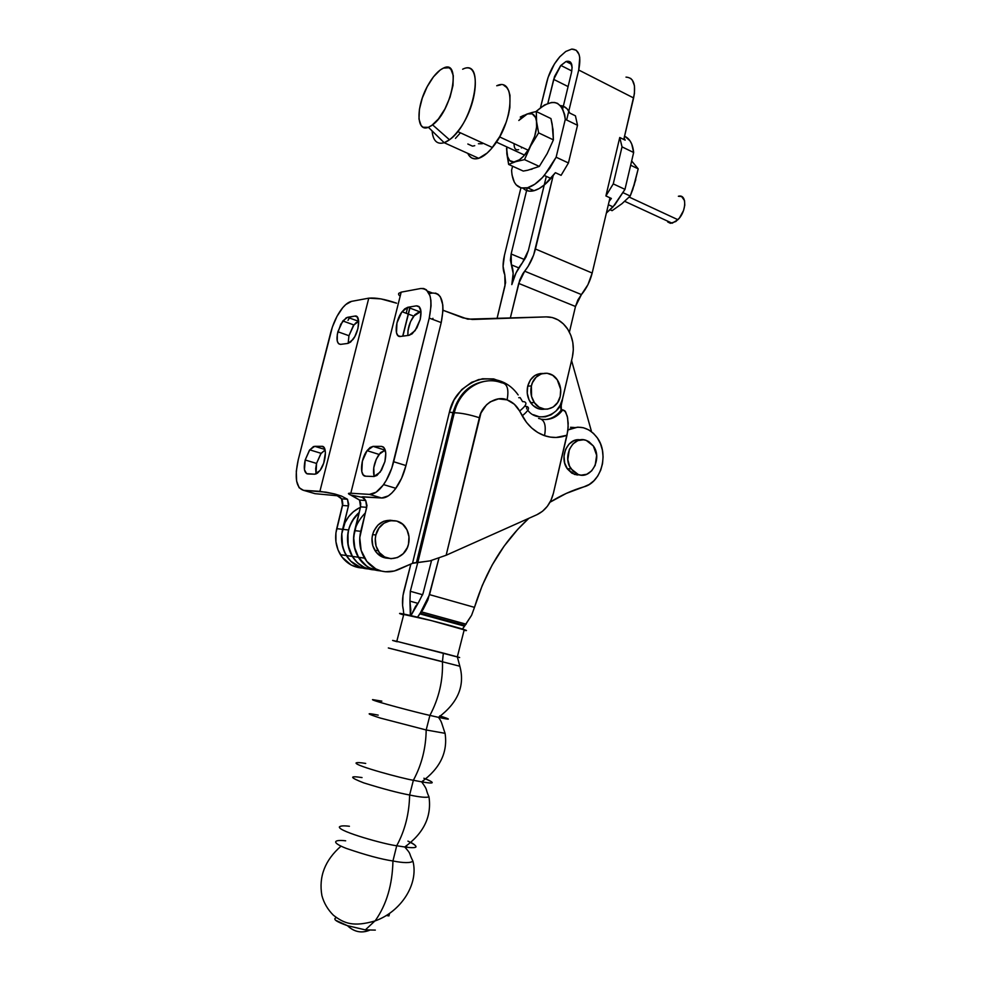 <?xml version="1.0" encoding="UTF-8"?>
<svg xmlns="http://www.w3.org/2000/svg" width="981" height="981" viewBox="0 0 981 981"><rect width="100%" height="100%" fill="white"/><g stroke="black" fill="none" stroke-linecap="round" stroke-linejoin="round"><path stroke-width="1.47" d="M503.927 85.445L506.687 87.432L508.734 90.767L509.985 95.341L509.862 107.493L508.477 114.569L506.294 121.951L499.844 136.396L491.579 148.487L487.177 153.036L478.716 158.309L444.172 142.711C437.06 144.734 433.038 140.798 432.094 130.927C433.038 140.798 437.06 144.734 444.172 142.711L428.403 127.309C416.091 132.619 415.907 106.586 427.704 85.727C432.793 76.579 438.017 70.718 443.375 68.13L440.175 70.019L433.479 76.812L427.213 86.647L422.296 98.063L419.402 109.418L418.985 119.044L421.119 125.531L423.069 127.26L428.403 127.309L431.591 125.605L438.397 118.995L444.884 109.014L450.034 97.217L452.989 85.47L453.296 75.647L450.929 69.308L448.869 67.75L443.375 68.13C461.793 58.455 451.983 111.172 432.596 124.857L428.403 127.309L444.172 142.711L449.482 139.756C474.068 123.066 486.073 57.131 462.652 69.222C481.855 59.216 478.458 106.5 457.612 131.54C452.903 137.45 448.415 141.178 444.172 142.711L478.716 158.309C483.069 156.874 487.643 153.269 492.413 147.493C513.517 123.079 516.374 76.248 496.729 85.764L500.555 84.893M478.421 143.741L482.333 143.729M467.839 144.011L472.45 146.12M472.817 146.095L474.743 145.679M467.778 153.379C470.022 158.137 473.664 159.78 478.716 158.309L474.988 158.861L471.763 157.99L469.188 155.758M527.533 187.763C517.772 189.676 512.45 183.864 511.579 170.326L512.585 166.23L511.579 170.326L512.008 174.851L514.326 182.208L516.19 184.882L521.181 187.96L527.533 187.763L534.044 190.694L527.533 187.763L534.78 184.256L542.37 177.622L549.691 168.376L556.129 157.218L544.32 175.464C538.495 182.147 532.904 186.243 527.533 187.763M523.118 188.266C525.963 191.013 529.605 191.822 534.044 190.694L539.219 188.511L544.639 184.686L555.381 172.693L561.095 175.329L568.44 162.969L577.515 125.274L575.442 115.844L569.789 113.073L567.153 108.903L563.621 106.365M525.289 189.897L529.348 191.148L534.044 190.694C539.452 189.186 545.056 185.115 550.881 178.456L555.381 172.693L561.095 175.329L568.44 162.969L556.129 157.218L568.44 162.969L577.515 125.274L565.289 119.351L556.129 157.218L565.289 119.351L577.515 125.274L575.442 115.844L569.789 113.073C567.741 108.511 564.664 106.022 560.543 105.592M535.982 111.576C552.377 97.352 562.15 99.939 565.289 119.351L564.725 114.752L562.039 107.53L557.502 103.348L554.657 102.502L551.506 102.49L544.541 104.93L535.982 111.576M625.13 136.518L629.986 140.786L631.727 144.048L633.652 152.509L622.028 146.868L619.747 137.499L625.167 140.148L624.1 138.174L625.167 140.148L619.747 137.499L605.902 195.942L611.371 198.456L609.152 201.326L611.371 198.456L605.902 195.942L619.747 137.499L622.028 146.868L613.26 183.888L605.902 195.942L613.26 183.888L624.971 189.358L633.652 152.509L622.028 146.868L613.26 183.888L624.971 189.358L614.866 204.784L606.381 213.024L613.051 206.856L624.971 189.358L633.652 152.509C632.782 143.937 629.753 138.517 624.554 136.249M666.835 220.774L624.738 201.338L672.144 223.227L677.896 219.707C686.725 211.381 687.019 193.686 678.362 196.274L681.599 196.519L684.53 200.59L684.775 205.176L683.561 210.474L679.453 217.954L675.835 221.498L670.452 223.325L667.693 221.964M496.374 142.098L524.516 155.084L496.374 142.098M455.454 138.37L460.42 132.827L455.454 138.37M566.037 61.484C571.236 60.258 573.039 63.998 571.445 72.729L572.119 67.358L570.402 62.024L566.037 61.484L571.727 64.378L566.037 61.484L560.519 65.837L554.547 76.493L547.839 103.41L553.689 79.387L560.874 65.433L566.037 61.484M527.263 187.837L511.138 253.981L524.602 259.597L511.138 253.981L510.402 260.137L511.383 264.833L511.138 253.981L527.263 187.837M568.085 86.573L553.689 79.387L568.085 86.573M518.765 267.887L511.383 264.833C513.603 269.64 513.737 276.225 511.812 284.613C513.946 276.225 517.478 268.929 522.432 262.7L526 257.034L528.379 250.449L522.432 262.7L516.055 272.841L511.812 284.613L513.161 273.368L511.383 264.833L518.765 267.887M528.379 250.449L546.319 176.372L528.379 250.449M562.726 108.707L571.445 72.729L562.726 108.707M504.43 255.354L520.899 187.886L504.43 255.354C502.517 263.533 502.64 270.02 504.798 274.827L503.081 266.366L504.43 255.354M630.624 78.37L632.365 80.148L634.449 85.764L634.425 93.551L623.793 139.474L633.616 97.965L578.716 70.007L579.746 57.597L579.048 54.446L576.203 50.215L571.751 49.087L565.779 51.466L559.893 56.653L554.375 64.072L548.085 77.425L540.506 107.603L546.76 81.975C549.274 72.361 553.591 63.986 559.734 56.837L565.779 51.466L571.751 49.087C579.109 49.344 581.426 56.309 578.716 70.007L633.616 97.965C636.166 84.538 633.616 77.597 625.988 77.119M578.716 70.007L566.638 120.001L578.716 70.007M553.174 175.66L535.442 249.002L592.181 273.037L609.986 197.819L592.181 273.037L535.442 249.002C533.272 257.525 529.679 264.919 524.663 271.185L581.426 294.582C586.515 288.549 590.096 281.375 592.181 273.037L587.938 284.686L581.426 294.582L575.491 306.477L518.716 283.423L524.663 271.185L581.426 294.582L577.821 300.063L575.491 306.477L518.716 283.423L510.292 318.151L519.722 280.088L522.763 273.822L528.097 266.415L533.627 255.048L553.174 175.66M591.543 431.726L571.555 360.493L591.543 431.726M569.409 332.105L575.491 306.477L569.409 332.105M497.011 318.617L505.607 282.565L504.798 274.827L505.007 285.778L497.011 318.617M458.765 657.245L443.351 653.113L442.443 661.672C443.105 680.446 438.924 698.362 429.899 715.407L438.495 717.356C450.966 720.091 451.567 719.662 440.297 716.069M459.513 666.148L388.684 648.073M439.721 715.909C451.616 719.662 451.199 720.14 438.495 717.356L429.899 715.407L426.183 729.974L445.08 733.322L426.183 729.974C425.926 748.135 421.658 764.898 413.369 780.275L421.658 781.845C434.154 784.052 435.49 783.071 425.693 778.889M423.89 778.24C435.687 782.973 434.939 784.175 421.658 781.845L413.369 780.275L409.617 795.002C419.721 797.161 426.183 797.786 428.991 796.879L428.991 796.879C426.183 797.786 419.721 797.161 409.617 795.002C409.261 813.605 404.957 830.527 396.716 845.745L404.736 846.995C417.195 848.712 419.23 847.179 410.843 842.385M407.924 841.122C419.672 846.897 418.605 848.847 404.736 846.995L396.716 845.745L392.94 860.987C403.682 863.072 410.352 863.133 412.94 861.183L412.94 861.183C410.352 863.133 403.682 863.072 392.94 860.987C392.425 884.666 386.6 904.482 375.441 920.436L365.361 929.89L347.433 925.659L335.539 920.215M369.371 930.331C361.4 933.471 354.092 931.913 347.433 925.659C354.006 931.889 361.315 933.458 369.371 930.331M466.049 630.587L464.074 630.293C467.226 630.857 467.275 630.636 464.246 629.618C455.773 626.712 416.018 616.473 403.853 614.069L396.79 641.341L459.648 657.54M375.318 930.098L365.361 929.89L375.441 920.436C386.6 904.482 392.425 884.666 392.94 860.987C381.339 859.282 365.815 855.089 346.367 848.43C329.665 841.906 334.987 839.478 345.655 840.815C334.987 839.478 329.665 841.906 346.367 848.43C365.815 855.089 381.339 859.282 392.94 860.987L396.716 845.745C386.06 844.666 338.2 831.471 339.377 826.946C340.382 825.794 343.73 825.573 349.42 826.272M336.348 917.652C332.449 919.025 336.14 921.699 347.433 925.659L365.361 929.89M339.377 826.946C338.2 831.471 386.06 844.666 396.716 845.745C404.957 830.527 409.261 813.605 409.617 795.002C398.323 792.918 383.007 788.871 363.681 782.85C349.579 777.357 349.04 775.603 362.038 777.577C349.04 775.603 349.579 777.357 363.681 782.85C383.007 788.871 398.323 792.918 409.617 795.002L413.369 780.275C402.86 778.632 354.742 765.695 356.066 762.973C357.047 762.36 360.26 762.519 365.705 763.439M356.066 762.973C354.742 765.695 402.86 778.632 413.369 780.275C421.658 764.898 425.926 748.135 426.183 729.974L380.444 718.092C366.195 713.518 365.447 712.537 378.212 715.137C365.447 712.537 366.195 713.518 380.444 718.092L426.183 729.974L429.899 715.407C419.512 713.212 370.99 700.52 372.547 699.612L381.842 701.145M372.547 699.612C370.99 700.52 419.512 713.212 429.899 715.407C438.924 698.362 443.105 680.446 442.443 661.672L443.351 653.113L396.79 641.341L403.853 614.069C398.875 613.076 398.237 613.199 401.94 614.425M388.329 647.951L442.443 661.672M397.231 641.77L395.012 641.157C391.247 640.103 391.848 640.164 396.79 641.341M386.256 915.494L388.942 915.898L389.592 913.311L388.942 915.898L386.256 915.494M406.122 848.234L406.796 845.561L406.122 848.234M422.701 782.948L423.265 780.717L422.701 782.948M439.157 718.153L439.537 716.62L439.157 718.153M402.59 614.633L400.8 614.032M399.659 613.554L431.1 620.532L466.478 630.513M392.388 520.482C382.7 519.476 376.103 524.185 372.596 534.62C371.296 540.298 372.044 545.522 374.828 550.304C378.053 555.307 382.418 557.956 387.949 558.25L381.302 556.497L376.079 552.107L372.805 545.73L372.007 538.336L372.596 534.62L375.87 534.988L372.596 534.62L373.81 531.089L377.918 525.093L383.706 521.279L390.254 520.212M408.488 544.161C405.411 559.428 385.435 563.952 378.102 550.733C375.318 545.927 374.57 540.678 375.87 534.988L375.282 538.728L376.079 546.147L379.365 552.548L384.601 556.95L390.978 558.704L397.526 557.539L403.252 553.652L407.299 547.668L408.488 544.161L408.991 536.754L406.968 529.777L402.7 524.271L396.839 521.07L390.254 520.678L383.951 523.18L378.887 528.207L375.87 534.988C379.083 519.611 398.948 515.43 406.146 528.318C408.991 533.137 409.776 538.422 408.488 544.161M580.36 439.905C567.962 437.219 558.741 457.379 567.288 468.759L574.559 474.461L578.336 474.571L571.052 468.844C561.757 456.472 573.358 435.024 586.282 440.42L583.487 439.795L577.858 440.592L572.879 443.976L569.336 449.445L567.815 459.635L569.581 466.233L573.272 471.481L578.336 474.571L581.144 475.147L586.761 474.264L591.678 470.843L595.16 465.411L596.644 455.331L593.321 445.95L588.919 441.683L586.282 440.42L593.333 445.963C602.641 458.139 591.445 479.697 578.336 474.571L574.559 474.461L579.894 474.976M577.355 475.037L571.911 473.222L567.447 468.992L564.664 462.983L564.014 456.104L565.571 449.421L569.115 443.988L574.081 440.616L579.697 439.819M542.763 373.454C535.27 373.467 530.255 377.71 527.717 386.158C526.429 392.204 527.398 397.71 530.611 402.676C534.4 407.826 539.084 409.984 544.663 409.151L538.091 408.636L532.879 405.361L529.053 399.929L527.238 393.185L527.717 386.158L531.395 385.925L527.717 386.158L530.39 379.941L534.878 375.502L540.445 373.491M560.225 396.398C557.576 409.813 541.426 413.774 534.302 402.517C531.077 397.513 530.108 391.995 531.395 385.925L531.555 396.471L534.437 402.7L539.06 407.152L544.7 409.163L547.631 409.138L553.174 407.054L557.588 402.578L560.225 396.398L560.691 389.432L557.257 379.794L552.708 375.318L547.091 373.234L541.279 373.884L536.141 377.182L532.475 382.639L531.395 385.925C534.13 372.437 550.206 368.733 557.22 379.733C560.494 384.748 561.5 390.291 560.225 396.398M371.309 569.593L365.876 568.109L360.824 565.448L356.373 561.696L352.67 557.012L348.132 545.583L347.948 532.916L349.518 526.748L352.142 521.009L359.144 512.474C346.575 525.424 344.282 540.053 352.277 556.386C357.734 564.848 365.116 569.36 374.46 569.9C365.116 569.36 357.734 564.848 352.277 556.386C347.605 548.318 346.354 539.513 348.549 529.973C350.401 522.873 353.933 517.036 359.144 512.474L354.668 517.208L350.977 523.216L348.549 529.973L347.47 539.035L348.709 548.011L352.13 556.141L357.476 562.787L364.307 567.423L372.044 569.703M518.164 394.951C509.164 382.149 495.981 377.023 478.605 379.586C462.333 386.232 452.597 397.084 449.408 412.13L452.964 412.829L416.52 562.297L452.964 412.829C458.74 393.479 470.242 382.848 487.459 380.947C470.242 382.848 458.74 393.479 452.964 412.829L454.313 412.78C461.009 412.891 469.372 414.546 479.378 417.734C481.548 404.736 496.791 395.049 507.116 399.868C509.078 389.114 507.214 383.412 501.524 382.762C482.37 375.282 459.574 389.396 454.313 412.78L417.82 562.481L413.639 562.873L394.276 571.016L385.484 571.751L374.877 570.01L381.131 570.979C374.178 569.029 368.648 564.749 364.527 558.14C359.806 549.936 358.543 540.997 360.763 531.31L354.607 530.635C352.412 540.249 353.65 549.115 358.359 557.257C362.455 563.817 367.961 568.06 374.877 570.01L380.223 570.844C371.014 570.169 363.73 565.645 358.359 557.257C350.303 540.752 352.633 525.975 365.337 512.928M380.236 570.844L372.02 569.066L366.955 566.38L358.752 557.895L354.19 546.368L353.528 540.016L354.644 530.476M403.326 609.802L403.767 614.057L403.326 609.802C401.977 604.173 402.235 597.637 404.098 590.194L410.88 564.038L402.995 595.492L402.602 605.522L403.326 609.802M417.783 562.469L410.316 591.273L422.676 594.768L410.316 591.273L409.948 601.132L410.316 591.273L417.783 562.469M417.869 603.327L409.948 601.132L410.34 615.492L410.831 610.341L409.948 601.132L417.869 603.327M567.913 429.972C579.195 424.626 588.956 427.201 597.208 437.698C609.213 453.688 601.476 482.505 583.879 486.846L589.152 484.516L593.873 480.813L597.797 475.932L600.728 470.12L602.518 463.67L603.082 456.901L602.408 450.169L600.507 443.792L597.478 438.09L593.468 433.369L588.686 429.85L583.352 427.741L577.748 427.152L567.913 429.972M574.437 427.532L570.537 427.287M474.485 607.362C485.607 570.979 503.719 541.291 528.845 518.311L517.735 529.348L504.087 546.172L492.168 565.007L482.235 585.522L474.485 607.362L429.543 594.633L474.485 607.362L471.579 615.295L474.485 607.362M549.998 502.223C560.948 495.356 572.242 490.23 583.879 486.846L566.221 493.431L549.998 502.223M423.044 593.493L431.566 560.458L423.044 593.493L418.421 602.702L423.044 593.493M438.948 558.115L429.543 594.633L420.224 613.162L465.019 625.473L471.579 615.295L462.48 629.054L465.019 625.473L420.224 613.162L417.526 617.172L423.093 609.483L427.863 600.004L438.948 558.115M457.575 623.021L458.127 621.966M410.929 615.627L415.576 606.368L418.421 602.702L410.929 615.627M457.391 623.376L457.048 624.075M348.954 335.71L348.145 343.375L348.954 335.71L337.856 331.75L348.954 335.71L353.185 325.974L355.956 322.761L358.641 321.351L353.908 324.969L348.954 335.71M340.628 344.368C337.072 344.037 336.152 339.831 337.856 331.75L342.81 320.946L347.507 317.304L358.703 321.339L347.507 317.304L354.877 316.078C360.775 314.496 359.402 331.431 352.902 339.598L347.948 343.399L340.628 344.368L347.948 343.399L350.658 342.038L354.828 336.569L357.857 328.758L358.69 321.29L357.072 316.716L354.877 316.078L346.219 317.77L340.799 324.135L337.305 334.349L337.243 341.008L338.506 343.657L340.628 344.368M316.544 463.424L316.041 473.982L315.674 468.66L316.544 463.424L305.189 459.991L316.544 463.424L320.762 453.798L325.116 449.985L321.106 453.332L316.544 463.424M307.678 473.946C304.257 472.952 303.423 468.305 305.189 459.991L309.751 449.85L314.705 446.306L324.981 449.482L314.705 446.306L321.842 446.318L313.454 446.563L309.407 450.316L305.189 459.991L304.466 469.74L306.575 473.627L314.766 474.215L307.678 473.946M323.289 446.76L321.842 446.318C327.384 445.705 326.133 462.676 319.978 470.549L314.766 474.215L317.39 473.234L320.186 470.267L323.718 463.118L325.447 452.548L323.951 447.373L321.842 446.318L323.289 446.76M357.329 316.973L354.877 316.078L357.329 316.973M298.224 459.856L330.646 332.829C333.099 323.607 336.704 315.747 341.486 309.248C344.993 304.674 348.353 302.038 351.554 301.363L345.766 304.564L342.737 307.678L336.998 316.348L332.351 327.127L298.224 459.856L296.299 471.223L296.593 481.009L299.119 487.729L303.509 490.328C296.127 487.974 294.361 477.821 298.224 459.856M362.296 568.011C353.074 567.447 345.778 563.008 340.407 554.694C335.772 546.736 334.546 538.066 336.716 528.673L342.59 529.323L336.716 528.673L342.798 503.731L342.295 500.347L340.726 497.759L337.121 495.736L314.999 493.664L303.509 490.328L314.999 493.664L337.121 495.736L334.754 493.983L325.974 492.168L303.509 490.328L319.904 491.334L368.77 298.163L351.554 301.363L368.77 298.163L319.904 491.334L334.754 493.983L341.56 498.839L347.47 499.243L341.449 496.067L334.754 493.983L341.449 496.067L347.47 499.243L348.451 505.902L342.541 505.448L341.56 498.839L347.47 499.243L348.709 504.185L348.451 505.902L342.541 505.448L335.907 532.965L335.919 541.659L338.04 549.949L342.124 557.208L351.161 565.007L358.47 567.582M348.01 320.346L349.346 317.979M396.594 303.19C385.006 299.168 375.735 297.501 368.77 298.163L380.922 298.898L396.594 303.19M365.95 568.747L358.249 566.491L351.468 561.892L348.598 558.814L344.184 551.396L341.842 542.824L341.768 533.787L345.005 522.615L348.672 516.656L353.393 511.726L358.948 508.06L360.432 507.312L358.948 508.06L360.211 508.158L358.948 508.06C350.72 512.45 345.263 519.538 342.59 529.323L348.451 505.902L341.78 533.639L342.59 546.675L345.741 554.584L350.708 561.157L360.701 567.509L368.316 568.943C359.046 568.391 351.713 563.928 346.305 555.54C341.646 547.521 340.407 538.777 342.59 529.323L348.549 529.973L342.59 529.323C340.407 538.777 341.646 547.521 346.305 555.54C351.713 563.928 359.046 568.391 368.329 568.943M525.142 406.379L526.772 406.465C530.096 407.569 528.575 410.683 522.223 415.821C527.766 425.693 535.197 432.314 544.541 435.674C546.417 425.031 544.43 419.279 538.594 418.421C544.43 419.279 546.417 425.031 544.541 435.674C552.131 438.188 559.624 438.041 566.993 435.245L568.158 427.017L567.619 417.82L565.669 411.922L562.8 409.862C557.134 417.366 550.047 420.481 541.524 419.206C550.047 420.481 557.134 417.366 562.8 409.862L564.897 410.843L567.263 416.189L568.195 423.167L567.778 431.076L553.394 493.296C550.77 503.511 545.277 510.647 536.926 514.706L446.147 555.246L480.96 412.989L486.502 404.81L490.218 401.854L498.471 398.887L507.116 399.868C512.413 401.842 516.582 405.558 519.623 411.014L522.223 415.821C528.636 410.622 530.12 407.495 526.674 406.453L526.711 408.954M533.394 414.718L539.403 416.827L545.362 416.815L551.052 414.828L556.202 410.843L560.176 405.239L562.542 398.776L572.389 356.986C574.584 346.391 572.769 336.741 566.932 328.022C561.365 320.566 554.473 316.851 546.233 316.888L472.462 319.487L463.032 317.881L442.995 310.254L467.716 319.168L546.233 316.888L552.34 317.55L558.164 319.941L563.388 323.902L567.717 329.199L570.93 335.527L572.818 342.528L573.321 349.812L572.389 356.986L561.193 404.797L561.353 409.911C557.049 415.772 551.604 418.997 545.031 419.561C551.604 418.997 557.049 415.772 561.353 409.911L562.8 409.862L560.997 409.666L560.789 407.74L562.542 398.776C561.586 413.675 538.066 424.295 527.803 410.279M420.211 319.45L415.11 330.658L409.04 335.318L400.518 336.446L409.04 335.318L412.167 333.81L416.888 327.887L420.211 319.45C421.977 310.511 420.702 305.986 416.373 305.851L407.789 307.286L419.512 311.688L420.984 311.455L413.737 316.103C409.469 322.369 407.52 328.831 407.888 335.465L408.059 330.021L410.549 321.645L414.828 314.766L419.512 311.688L407.789 307.286L416.373 305.851L418.961 306.501L420.984 311.394L420.211 319.45M384.92 461.56L380.26 472.057L373.896 476.508L365.643 476.19L373.896 476.508L376.937 475.454L381.584 469.985L384.92 461.56C386.747 452.339 385.57 447.275 381.401 446.367L373.087 446.367L385.092 450.156L379.022 454.411C374.19 462.063 372.559 469.433 374.141 476.508L373.761 467.692L376.287 459.194L380.518 452.621L385.263 450.156L373.087 446.367L381.401 446.367L383.89 447.52L385.778 453.112L384.92 461.56M518.741 397.71L520.151 397.636L522.579 401.634L524.112 401.707M454.313 412.78C459.574 389.396 482.37 375.282 501.524 382.762C507.214 383.412 509.078 389.114 507.116 399.868L514.326 404.221L519.623 411.014C525.988 405.889 527.52 402.786 524.21 401.72C527.52 402.786 525.988 405.889 519.623 411.014L526.478 422.357L531.641 427.949L537.784 432.511L544.541 435.674L550.341 437.109L556.129 437.465L566.993 435.245L553.394 493.296L551.003 500.236L547.324 506.331L542.542 511.248L536.926 514.706L446.147 555.246L479.378 417.734C469.372 414.546 461.009 412.891 454.313 412.78L417.82 562.481L429.948 560.887L446.147 555.246L429.948 560.887L412.498 563.327L449.408 412.13L454.313 412.78M361.903 496.889L381.646 497.992L388.341 495.871L391.873 492.965L395.343 488.967L401.56 478.311L405.962 465.57L393.675 461.732C391.407 470.598 388.035 478.213 383.546 484.602C378.641 491.248 373.945 494.51 369.445 494.387L381.646 497.992C386.183 498.14 390.916 494.915 395.834 488.305C400.346 481.965 403.718 474.387 405.962 465.57L441.217 322.59L429.237 318.102L393.675 461.732L405.962 465.57L441.217 322.59C444.994 302.982 442.063 293.135 432.449 293.049L427.826 291.271L432.449 293.049L429.224 293.626L432.449 293.049M383.252 446.956L381.401 446.367L383.252 446.956M365.643 476.19C359.5 476.484 360.518 459.108 367.053 450.659L373.087 446.367L370.107 447.483L367.029 450.684L362.381 461.119L361.793 471.64L363.24 474.951L365.643 476.19M419.488 307.028L416.373 305.851L419.488 307.028M400.518 336.446C393.994 337.832 395.122 320.542 402.063 311.737L407.789 307.286L404.736 308.843L401.609 312.375L396.949 322.921L396.483 332.866L398.028 335.698L400.518 336.446M504.774 382.933L493.664 378.924L482.48 378.764L471.677 382.271L461.744 389.567L454.044 400.003L449.408 412.13L412.498 563.327L398.519 569.532C392.817 572.009 387.029 572.487 381.131 570.979L375.809 568.906L366.796 561.402L361.143 550.439L359.757 537.711L366.992 505.571L365.741 500.518L366.735 507.336L360.542 506.846L359.549 500.089L365.741 500.518L362.823 496.778L381.646 497.992L369.445 494.387L350.818 493.235L348.439 493.553L350.585 494.988L362.676 497.416L350.585 494.988L359.549 500.089L365.741 500.518L362.075 497.097M350.585 494.988L350.094 494.767C347.691 493.602 347.936 493.087 350.818 493.235L401.18 292.142L420.69 288.512C430.218 288.549 433.062 298.408 429.237 318.102L431.064 305.778L430.904 300.407L430.034 295.833L426.379 289.8L423.731 288.537L420.69 288.512L401.18 292.142L350.818 493.235L369.445 494.387L376.091 492.217L383.056 485.264L386.318 480.273L391.738 468.268L429.237 318.102L441.217 322.59L442.995 310.327L442.811 304.968L440.359 296.826L438.188 294.361L435.515 293.086M409.886 308.071L402.884 336.127L409.886 308.071M432.915 318.322L432.854 319.45M409.923 323.129L407.9 331.247L409.923 323.129M407.667 307.311L406.183 313.282M380.223 570.844L369.567 567.95L364.748 564.737L357.317 555.381L354.987 549.605L353.614 536.987L360.542 506.846L354.607 530.635L360.763 531.31L366.735 507.336L360.542 506.846L360.714 503.339L359.549 500.089L353.994 496.68M399.316 295.551L398.568 294.386M398.642 293.417L401.18 292.142M635.774 179.744L630.207 196.028L623.156 192.742L630.207 196.028L621.893 203.754L612.095 210.67L621.893 203.754L630.207 196.028L632.782 189.517L638.19 168.842L631.666 160.97L638.19 168.842L630.66 165.225L638.19 168.842L633.971 185.887M610.157 209.799L612.095 210.67L610.157 209.799M518.593 149.688C515.503 150.375 514.007 148.364 514.093 143.643L514.069 144.342M518.814 120.479L527.361 113.919C532.536 112.374 535.614 114.973 536.595 121.705L538.618 132.864L530.696 145.875L524.528 159.633L539.305 166.427L527.827 170.216L539.305 166.427L524.528 159.633L515.663 161.669C510.574 162.895 507.618 160.136 506.809 153.404L508.636 164.428L515.663 161.669L508.636 164.428L523.265 171.074L527.827 170.216L523.265 171.074L508.636 164.428L506.539 148.205L507.152 155.66L509.617 160.541L513.921 162L519.427 159.768L523.376 156.347L529.017 148.867L534.657 136.371L536.595 127.076L536.3 111.515L550.942 118.578L536.3 111.515L531.628 112.619L536.3 111.515L536.595 121.705L535.552 117.487L532.254 113.87L527.361 113.919L520.261 117.082L523.596 115.415M526.723 114.139L531.628 112.619L525.509 114.752L519.697 119.486M506.858 148.131L506.809 153.404M522.1 147.358L521.463 147.947M538.618 132.864L553.394 139.878L552.168 124.133L550.942 118.578L553.014 129.59L553.394 139.878L538.618 132.864L536.595 121.742C537.147 128.952 535.172 136.997 530.696 145.875L538.618 132.864M547.19 153.576L553.394 139.878L547.19 153.576M532.058 169.161L530.304 169.48M539.305 166.427L547.165 153.612L539.305 166.427M528.98 149.296L530.684 145.911C525.951 154.544 520.936 159.793 515.663 161.669L524.528 159.633L528.98 149.296M492.413 147.493L457.612 131.54M449.482 139.756L432.596 124.857M544.32 175.464L550.881 178.456M613.051 206.856L608.355 204.71M677.896 219.707L629.189 197.083M528.183 150.191L499.562 136.899M560.874 65.433L571.8 70.975M341.02 846.149C324.969 860.178 318.592 876.646 321.891 895.543C323.902 903.035 327.752 909.595 333.417 915.236C344.172 923.55 353.454 927.155 375.073 920.926C401.168 911.68 418.826 884.028 412.94 861.183C408.059 851.533 411.934 855.187 404.736 846.995C423.718 833.261 431.812 816.56 428.991 796.879C424.834 787.669 428.476 791.373 421.658 781.845C440.101 768.405 447.912 752.231 445.08 733.322C441.327 722.592 442.039 722.2 438.495 717.356C457.992 702.715 465.104 685.67 459.844 666.222L457.342 656.841L464.246 629.618M374.828 550.304L378.102 550.733M567.288 468.759L571.052 468.844M530.611 402.676L534.302 402.517M340.407 554.694L364.527 558.14M466.171 624.186L421.352 611.837M419.66 613.812L464.454 626.111M321.106 453.332L309.751 449.85M353.908 324.969L342.81 320.946M395.834 488.305L383.546 484.602M367.053 450.659L379.022 454.411M402.063 311.737L413.737 316.103M402.713 336.152L409.739 308.009"/></g></svg>
